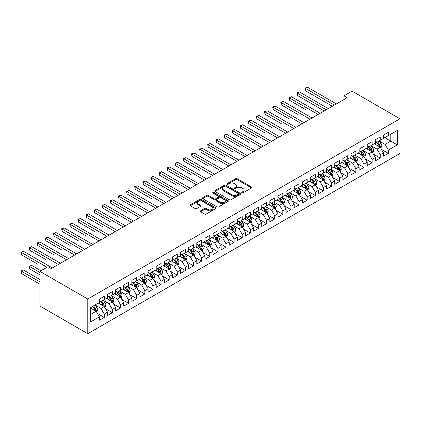 <?xml version="1.0" encoding="UTF-8"?>
<svg xmlns="http://www.w3.org/2000/svg" width="421" height="421" viewBox="0 0 421 421"><rect width="100%" height="100%" fill="white"/><g stroke="black" fill="none" stroke-linecap="round" stroke-linejoin="round"><path stroke-width="0.63" d="M241.943 192.792A0.789 0.458 0 0 0 243.059 192.792L251.521 187.908A1.126 0.653 0 0 0 251.853 187.445A1.126 0.653 0 0 0 251.521 186.987L237.181 178.704A1.126 0.653 0 0 0 235.586 178.704L227.124 183.593A0.789 0.458 0 0 0 226.893 183.914A0.789 0.458 0 0 0 227.124 184.235A0.789 0.458 0 0 0 228.24 184.235L229.334 183.603A3.605 2.084 0 0 1 234.434 183.603L235.628 184.293A3.605 2.084 0 0 1 236.686 185.766A3.605 2.084 0 0 1 235.628 187.24L234.534 187.871A0.789 0.458 0 0 0 234.302 188.192A0.789 0.458 0 0 0 234.534 188.513A0.789 0.458 0 0 0 235.649 188.513L236.744 187.882A3.605 2.084 0 0 1 241.843 187.882L243.038 188.571A3.605 2.084 0 0 1 244.096 190.045A3.605 2.084 0 0 1 243.038 191.518L241.943 192.15A0.789 0.458 0 0 0 241.712 192.471A0.789 0.458 0 0 0 241.943 192.792L241.943 192.15M200.612 210.81A1.126 0.653 0 0 0 200.285 211.274A1.126 0.653 0 0 0 200.612 211.731L204.638 214.057A1.126 0.653 0 0 0 206.232 214.057L215.631 208.627A1.126 0.653 0 0 0 215.962 208.169A1.126 0.653 0 0 0 215.631 207.706L201.291 199.428A1.126 0.653 0 0 0 199.696 199.428L190.297 204.853A1.126 0.653 0 0 0 189.966 205.316A1.126 0.653 0 0 0 190.297 205.774L195.155 208.579A1.126 0.653 0 0 0 196.749 208.579L200.775 206.258A1.126 0.653 0 0 0 201.101 205.801A1.126 0.653 0 0 0 200.775 205.337L198.365 203.948A3.015 1.742 0 0 1 197.481 202.717A3.015 1.742 0 0 1 199.338 201.112A3.015 1.742 0 0 1 202.627 201.485L212.068 206.937A3.015 1.742 0 0 1 212.947 208.169A3.015 1.742 0 0 1 211.089 209.774A3.015 1.742 0 0 1 207.806 209.4L206.232 208.49A1.126 0.653 0 0 0 204.638 208.49L200.612 210.81L200.612 211.731M39.895 271.366L87.784 299.015L87.784 333.69L39.895 306.041L39.895 271.366L48.015 266.677L51.262 268.556L347.193 97.698L343.946 95.825L343.946 99.572M343.946 95.825L352.061 91.136L399.95 118.785L87.784 299.015M229.413 199.749A1.126 0.653 0 0 0 231.008 199.749L240.407 194.323A1.126 0.653 0 0 0 240.738 193.86A1.126 0.653 0 0 0 240.407 193.402L226.066 185.124A1.126 0.653 0 0 0 224.477 185.124L215.073 190.55A1.126 0.653 0 0 0 214.742 191.013A1.126 0.653 0 0 0 215.073 191.471L229.413 199.749M212.642 192.965A0.789 0.458 0 0 1 213.442 193.076L213.442 192.139L228.019 200.554A1.126 0.653 0 0 1 228.35 201.017A1.126 0.653 0 0 1 228.019 201.475L218.62 206.9A1.126 0.653 0 0 1 217.025 206.9L202.685 198.623L202.685 197.702A1.126 0.653 0 0 0 202.354 198.165A1.126 0.653 0 0 0 202.685 198.623M202.685 197.702L206.706 195.381A1.126 0.653 0 0 1 208.3 195.381L214.115 198.738A1.126 0.653 0 0 0 215.71 198.738L218.378 197.196A1.126 0.653 0 0 0 218.71 196.739A1.126 0.653 0 0 0 218.378 196.275L212.326 192.781A0.789 0.458 0 0 1 212.095 192.46A0.789 0.458 0 0 1 212.579 192.039A0.789 0.458 0 0 1 213.442 192.139M87.784 333.69L399.95 153.465L399.95 118.785M383.473 136.92L390.777 141.14L390.777 134.204L397.271 130.452L388.341 135.609L388.341 132.283L383.473 135.094L383.473 138.42L380.226 140.293L380.226 136.967L375.358 139.777L375.358 143.108L372.111 144.982L372.111 141.656L367.238 144.466L367.238 147.792L363.991 149.665L363.991 146.34L359.124 149.15L359.124 152.481L355.877 154.354L355.877 151.028L351.009 153.839L351.009 157.165L347.762 159.038L347.762 155.712L342.889 158.522L342.889 161.853L339.642 163.727L339.642 160.401L334.774 163.211L334.774 166.537L331.527 168.411L331.527 165.085L326.659 167.895L326.659 171.226L323.412 173.099L323.412 169.768L318.539 172.584L318.539 175.91L315.292 177.783L315.292 174.457L310.424 177.267L310.424 180.593L307.177 182.472L307.177 179.141L302.31 181.956L302.31 185.282L299.063 187.156L299.063 183.83L294.19 186.64L294.19 189.966L290.943 191.844L290.943 188.513L286.075 191.329L286.075 194.655L282.828 196.528L282.828 193.202L277.955 196.012L277.955 199.338L274.713 201.217L274.713 197.886L269.84 200.701L269.84 204.027L266.593 205.901L266.593 202.575L261.725 205.385L261.725 208.711L258.478 210.584L258.478 207.258L253.605 210.068L253.605 213.4L250.358 215.273L250.358 211.947L245.49 214.757L245.49 218.083L242.243 219.957L242.243 216.631L237.376 219.441L237.376 222.772L234.129 224.646L234.129 221.32L229.256 224.13L229.256 227.456L226.009 229.329L226.009 226.003L221.141 228.814L221.141 232.145L217.894 234.018L217.894 230.692L213.026 233.502L213.026 236.828L209.779 238.702L209.779 235.376L204.906 238.186L204.906 241.517L201.659 243.391L201.659 240.059L196.791 242.875L196.791 246.201L193.544 248.074L193.544 244.748L188.676 247.559L188.676 250.884L185.429 252.763L185.429 249.432L180.556 252.247L180.556 255.573L177.309 257.447L177.309 254.121L172.442 256.931L172.442 260.257L169.195 262.136L169.195 258.804L164.327 261.62L164.327 264.946L161.08 266.819L161.08 263.493L156.207 266.304L156.207 269.629L152.96 271.508L152.96 268.177L148.092 270.992L148.092 274.318L144.845 276.192L144.845 272.866L139.977 275.676L139.977 279.002L136.73 280.875L136.73 277.55L131.857 280.365L131.857 283.691L128.61 285.564L128.61 282.238L123.742 285.049L123.742 288.374L120.495 290.248L120.495 286.922L115.622 289.732L115.622 293.063L112.381 294.937L112.381 291.611L107.508 294.421L107.508 297.747L104.261 299.62L104.261 296.295L99.393 299.105L99.393 302.436L90.462 307.588L90.462 322.023L99.393 316.866L96.146 311.245L90.462 307.962M397.271 130.452L397.271 144.887L388.341 150.044L385.094 144.419L379.21 141.019M381.484 149.408L388.341 153.37L388.341 150.044M388.341 153.37L383.473 156.18L383.473 152.855L380.226 154.728L376.979 149.108L371.096 145.708M373.369 154.097L380.226 158.054L380.226 154.728M380.226 158.054L375.358 160.869L375.358 157.538L372.111 159.417L368.864 153.791L362.981 150.392M365.249 158.78L372.111 162.743L372.111 159.417M372.111 162.743L367.238 165.553L367.238 162.227L363.991 164.101L360.744 158.475L354.861 155.081M357.134 163.469L363.991 167.426L363.991 164.101M363.991 167.426L359.124 170.242L359.124 166.911L355.877 168.789L352.63 163.164L346.746 159.764M349.02 168.153L355.877 172.115L355.877 168.789M355.877 172.115L351.009 174.925L351.009 171.6L347.762 173.473L344.515 167.847L338.631 164.453M340.899 172.842L347.762 176.799L347.762 173.473M347.762 176.799L342.889 179.614L342.889 176.283L339.642 178.157L336.395 172.536L330.511 169.137M332.785 177.525L339.642 181.488L339.642 178.157M339.642 181.488L334.774 184.298L334.774 180.972L331.527 182.846L328.28 177.22L322.397 173.826M324.67 182.214L331.527 186.171L331.527 182.846M331.527 186.171L326.659 188.982L326.659 185.656L323.412 187.529L320.165 181.909L314.276 178.509M316.55 186.898L323.412 190.86L323.412 187.529M323.412 190.86L318.539 193.671L318.539 190.345L315.292 192.218L312.045 186.592L306.162 183.198M308.435 191.587L315.292 195.544L315.292 192.218M315.292 195.544L310.424 198.354L310.424 195.028L307.177 196.902L303.93 191.281L298.047 187.882M300.32 196.27L307.177 200.233L307.177 196.902M307.177 200.233L302.31 203.043L302.31 199.717L299.063 201.591L295.816 195.965L289.927 192.571M292.2 200.959L299.063 204.916L299.063 201.591M299.063 204.916L294.19 207.727L294.19 204.401L290.943 206.274L287.696 200.654L281.812 197.254M284.086 205.643L290.943 209.6L290.943 206.274M290.943 209.6L286.075 212.416L286.075 209.09L282.828 210.963L279.581 205.337L273.697 201.943M275.971 210.332L282.828 214.289L282.828 210.963M282.828 214.289L277.955 217.099L277.955 213.773L274.713 215.647L271.466 210.026L265.577 206.627M267.851 215.015L274.713 218.973L274.713 215.647M274.713 218.973L269.84 221.788L269.84 218.457L266.593 220.336L263.346 214.71L257.463 211.31M259.736 219.699L266.593 223.662L266.593 220.336M266.593 223.662L261.725 226.472L261.725 223.146L258.478 225.019L255.231 219.399L249.348 215.999M251.621 224.388L258.478 228.345L258.478 225.019M258.478 228.345L253.605 231.161L253.605 227.829L250.358 229.708L247.116 224.083L241.228 220.683M243.501 229.071L250.358 233.034L250.358 229.708M250.358 233.034L245.49 235.844L245.49 232.518L242.243 234.392L238.996 228.766L233.113 225.372M235.386 233.76L242.243 237.718L242.243 234.392M242.243 237.718L237.376 240.533L237.376 237.202L234.129 239.081L230.882 233.455L224.998 230.055M227.272 238.444L234.129 242.407L234.129 239.081M234.129 242.407L229.256 245.217L229.256 241.891L226.009 243.764L222.762 238.139L216.878 234.744M219.152 243.133L226.009 247.09L226.009 243.764M226.009 247.09L221.141 249.906L221.141 246.574L217.894 248.448L214.647 242.828L208.763 239.428M211.037 247.816L217.894 251.779L217.894 248.448M217.894 251.779L213.026 254.589L213.026 251.263L209.779 253.137L206.532 247.511L200.649 244.117M202.917 252.505L209.779 256.463L209.779 253.137M209.779 256.463L204.906 259.273L204.906 255.947L201.659 257.82L198.412 252.2L192.529 248.8M194.802 257.189L201.659 261.152L201.659 257.82M201.659 261.152L196.791 263.962L196.791 260.636L193.544 262.509L190.297 256.884L184.414 253.489M186.687 261.878L193.544 265.835L193.544 262.509M193.544 265.835L188.676 268.645L188.676 265.319L185.429 267.193L182.182 261.573L176.299 258.173M178.567 266.561L185.429 270.524L185.429 267.193M185.429 270.524L180.556 273.334L180.556 270.008L177.309 271.882L174.062 266.256L168.179 262.862M170.452 271.25L177.309 275.208L177.309 271.882M177.309 275.208L172.442 278.018L172.442 274.692L169.195 276.565L165.948 270.945L160.064 267.546M162.338 275.934L169.195 279.897L169.195 276.565M169.195 279.897L164.327 282.707L164.327 279.381L161.08 281.254L157.833 275.629L151.944 272.234M154.218 280.623L161.08 284.58L161.08 281.254M161.08 284.58L156.207 287.39L156.207 284.064L152.96 285.938L149.713 280.318L143.829 276.918M146.103 285.306L152.96 289.264L152.96 285.938M152.96 289.264L148.092 292.079L148.092 288.748L144.845 290.627L141.598 285.001L135.715 281.607M137.988 289.99L144.845 293.953L144.845 290.627M144.845 293.953L139.977 296.763L139.977 293.437L136.73 295.31L133.483 289.69L127.595 286.291M129.868 294.679L136.73 298.636L136.73 295.31M136.73 298.636L131.857 301.452L131.857 298.121L128.61 299.999L125.363 294.374L119.48 290.974M121.753 299.363L128.61 303.325L128.61 299.999M128.61 303.325L123.742 306.135L123.742 302.81L120.495 304.683L117.249 299.063L111.365 295.663M113.638 304.051L120.495 308.009L120.495 304.683M120.495 308.009L115.622 310.824L115.622 307.493L112.381 309.372L109.134 303.746L103.245 300.347M105.518 308.735L112.381 312.698L112.381 309.372M112.381 312.698L107.508 315.508L107.508 312.182L104.261 314.055L101.014 308.43L95.13 305.036M97.404 313.424L104.261 317.381L104.261 314.055M104.261 317.381L99.393 320.197L99.393 316.866M99.393 300.557L101.014 301.499L104.261 299.62M90.462 314.524L96.146 311.245M107.508 295.874L109.134 296.81L112.381 294.937M101.014 308.43L104.261 306.556L98.256 303.088M107.508 312.182L104.261 306.556M115.622 291.19L117.249 292.127L120.495 290.248M109.134 303.746L112.381 301.873L106.371 298.405M115.622 307.493L112.381 301.873M123.742 286.501L125.363 287.438L128.61 285.564M117.249 299.063L120.495 297.184L114.491 293.716M123.742 302.81L120.495 297.184M131.857 281.817L133.483 282.754L136.73 280.875M125.363 294.374L128.61 292.5L122.606 289.032M131.857 298.121L128.61 292.5M139.977 277.129L141.598 278.065L144.845 276.192M133.483 289.69L136.73 287.811L130.721 284.343M139.977 293.437L136.73 287.811M148.092 272.445L149.713 273.382L152.96 271.508M141.598 285.001L144.845 283.128L138.841 279.66M148.092 288.748L144.845 283.128M156.207 267.756L157.833 268.693L161.08 266.819M149.713 280.318L152.96 278.439L146.955 274.971M156.207 284.064L152.96 278.439M164.327 263.072L165.948 264.009L169.195 262.136M157.833 275.629L161.08 273.755L155.07 270.287M164.327 279.381L161.08 273.755M172.442 258.383L174.062 259.32L177.309 257.447M165.948 270.945L169.195 269.072L163.19 265.604M172.442 274.692L169.195 269.072M180.556 253.7L182.182 254.637L185.429 252.763M174.062 266.256L177.309 264.383L171.305 260.915M180.556 270.008L177.309 264.383M188.676 249.011L190.297 249.948L193.544 248.074M182.182 261.573L185.429 259.699L179.42 256.231M188.676 265.319L185.429 259.699M196.791 244.327L198.412 245.264L201.659 243.391M190.297 256.884L193.544 255.01L187.54 251.542M196.791 260.636L193.544 255.01M204.906 239.638L206.532 240.575L209.779 238.702M198.412 252.2L201.659 250.327L195.654 246.859M204.906 255.947L201.659 250.327M213.026 234.955L214.647 235.892L217.894 234.018M206.532 247.511L209.779 245.638L203.769 242.17M213.026 251.263L209.779 245.638M221.141 230.266L222.762 231.208L226.009 229.329M214.647 242.828L217.894 240.954L211.889 237.486M221.141 246.574L217.894 240.954M229.256 225.582L230.882 226.519L234.129 224.646M222.762 238.139L226.009 236.265L220.004 232.797M229.256 241.891L226.009 236.265M237.376 220.893L238.996 221.835L242.243 219.957M230.882 233.455L234.129 231.582L228.119 228.114M237.376 237.202L234.129 231.582M245.49 216.21L247.116 217.147L250.358 215.273M238.996 228.766L242.243 226.893L236.239 223.425M245.49 232.518L242.243 226.893M253.605 211.526L255.231 212.463L258.478 210.584M247.116 224.083L250.358 222.209L244.354 218.741M253.605 227.829L250.358 222.209M261.725 206.837L263.346 207.774L266.593 205.901M255.231 219.399L258.478 217.52L252.468 214.052M261.725 223.146L258.478 217.52M269.84 202.154L271.466 203.09L274.713 201.217M263.346 214.71L266.593 212.837L260.588 209.369M269.84 218.457L266.593 212.837M277.955 197.465L279.581 198.402L282.828 196.528M271.466 210.026L274.713 208.148L268.703 204.68M277.955 213.773L274.713 208.148M286.075 192.781L287.696 193.718L290.943 191.844M279.581 205.337L282.828 203.464L276.823 199.996M286.075 209.09L282.828 203.464M294.19 188.092L295.816 189.029L299.063 187.156M287.696 200.654L290.943 198.775L284.938 195.312M294.19 204.401L290.943 198.775M302.31 183.409L303.93 184.345L307.177 182.472M295.816 195.965L299.063 194.092L293.053 190.624M302.31 199.717L299.063 194.092M310.424 178.72L312.045 179.656L315.292 177.783M303.93 191.281L307.177 189.408L301.173 185.94M310.424 195.028L307.177 189.408M318.539 174.036L320.165 174.973L323.412 173.099M312.045 186.592L315.292 184.719L309.288 181.251M318.539 190.345L315.292 184.719M326.659 169.347L328.28 170.284L331.527 168.411M320.165 181.909L323.412 180.035L317.402 176.567M326.659 185.656L323.412 180.035M334.774 164.664L336.395 165.6L339.642 163.727M328.28 177.22L331.527 175.346L325.522 171.879M334.774 180.972L331.527 175.346M342.889 159.975L344.515 160.911L347.762 159.038M336.395 172.536L339.642 170.663L333.637 167.195M342.889 176.283L339.642 170.663M351.009 155.291L352.63 156.228L355.877 154.354M344.515 167.847L347.762 165.974L341.752 162.506M351.009 171.6L347.762 165.974M359.124 150.602L360.744 151.544L363.991 149.665M352.63 163.164L355.877 161.29L349.872 157.822M359.124 166.911L355.877 161.29M367.238 145.919L368.864 146.855L372.111 144.982M360.744 158.475L363.991 156.601L357.987 153.133M367.238 162.227L363.991 156.601M375.358 141.235L376.979 142.172L380.226 140.293M368.864 153.791L372.111 151.918L366.102 148.45M375.358 157.538L372.111 151.918M383.473 136.546L385.094 137.483L388.341 135.609M376.979 149.108L380.226 147.229L374.222 143.761M383.473 152.855L380.226 147.229M385.094 144.419L390.777 141.14L397.271 144.887M242.259 192.902L243.038 192.455A3.605 2.084 0 0 0 244.096 190.981L244.096 190.045M236.686 185.766L236.686 186.703A3.605 2.084 0 0 1 235.628 188.176L234.85 188.629M251.505 187.913L237.181 179.646A1.126 0.653 0 0 0 235.586 179.646L227.44 184.351M240.391 194.328L226.066 186.061A1.126 0.653 0 0 0 224.477 186.061L215.089 191.481L215.073 190.55M238.418 194.186A0.789 0.458 0 0 0 238.649 193.86A0.789 0.458 0 0 0 238.418 193.539L225.83 186.271A0.789 0.458 0 0 0 224.714 186.271L223.556 186.94A3.605 2.084 0 0 0 222.504 188.413A3.605 2.084 0 0 0 223.556 189.882L232.16 194.849A3.605 2.084 0 0 0 237.26 194.849L238.418 194.186L238.418 195.123A0.789 0.458 0 0 0 238.649 194.802L238.649 193.86M222.504 188.413L222.504 189.35A3.605 2.084 0 0 0 223.556 190.818L223.556 189.882M238.418 195.123L237.26 195.786A3.605 2.084 0 0 1 232.16 195.786L223.556 190.818M202.701 198.633L206.706 196.318L206.706 195.381M218.71 196.739L218.71 197.675A1.126 0.653 0 0 1 218.378 198.133L215.71 199.675A1.126 0.653 0 0 1 214.115 199.675L208.3 196.318A1.126 0.653 0 0 0 206.706 196.318M213.442 193.076L228.003 201.485M220.151 202.222A3.015 1.742 0 0 0 223.435 202.601A3.015 1.742 0 0 0 225.298 200.991A3.015 1.742 0 0 0 224.414 199.759L221.088 197.838A1.126 0.653 0 0 0 219.494 197.838L216.826 199.38A1.126 0.653 0 0 0 216.494 199.843A1.126 0.653 0 0 0 216.826 200.301L220.151 202.222L220.151 203.159A3.015 1.742 0 0 0 223.435 203.538A3.015 1.742 0 0 0 225.298 201.927L225.298 200.991M216.494 199.843L216.494 200.78A1.126 0.653 0 0 0 216.826 201.238L216.826 200.301M220.151 203.159L216.826 201.238M212.947 208.169L212.947 209.105A3.015 1.742 0 0 1 211.089 210.71A3.015 1.742 0 0 1 207.806 210.337L206.232 209.426A1.126 0.653 0 0 0 204.638 209.426L200.628 211.742M197.481 202.717L197.481 203.653A3.015 1.742 0 0 0 198.365 204.885L198.365 203.948M200.775 205.337L200.775 206.258L198.365 204.885M215.615 208.637L201.291 200.364A1.126 0.653 0 0 0 199.696 200.364L190.313 205.785M380.826 148.271L381.831 145.813A3.042 1.758 -120 0 0 380.863 143.224L379.137 140.924M376.39 145.019L375.079 143.266M305.578 109.571L289.343 100.198L289.343 97.851L291.374 96.683L320.165 113.302M379.653 146.897L380.189 145.945A3.042 1.758 -120 0 0 379.321 144.114L377.595 141.814M376.611 141.956L378.742 144.798A1.547 0.895 60 0 1 379.021 145.271L380.189 145.945M376.079 141.651L378.347 144.677A3.042 1.758 60 0 1 379.216 146.508L379.279 146.682M334.369 105.103L305.578 88.484L307.609 87.31L336.395 103.929M332.337 106.276L305.578 90.825L305.578 88.484L305.13 88.226L307.609 87.31M305.578 90.825L305.13 88.226M372.711 152.96L373.716 150.502A3.042 1.758 -120 0 0 372.748 147.913L371.022 145.608M368.275 149.702L366.965 147.955M297.463 114.254L281.228 104.882L281.228 102.54L283.259 101.366L312.045 117.991M371.538 151.586L372.075 150.634A3.042 1.758 -120 0 0 371.206 148.802L369.48 146.497M368.496 146.645L370.627 149.487A1.547 0.895 60 0 1 370.906 149.955L372.075 150.634M367.959 146.334L370.227 149.366A3.042 1.758 60 0 1 371.101 151.192L371.164 151.371M364.597 157.643L365.602 155.186A3.042 1.758 -120 0 0 364.628 152.597L362.907 150.297M360.155 154.386L358.845 152.639M289.343 118.943L273.113 109.571L273.113 107.223L275.139 106.055L303.93 122.674M363.418 156.27L363.96 155.317A3.042 1.758 -120 0 0 363.086 153.486L361.365 151.186M360.381 151.328L362.507 154.17A1.547 0.895 60 0 1 362.791 154.644L363.96 155.317M359.844 151.023L362.113 154.049A3.042 1.758 60 0 1 362.986 155.881L363.044 156.054M326.249 109.786L297.463 93.167L299.489 91.994L328.28 108.618M324.223 110.96L297.463 95.509L297.463 93.167L297.015 92.909L299.489 91.994M297.463 95.509L297.015 92.909M318.134 114.475L288.901 97.593L291.374 96.683M289.343 100.198L288.901 97.593M356.476 162.327L357.482 159.875A3.042 1.758 -120 0 0 356.513 157.286L354.787 154.981M352.04 159.075L350.73 157.322M281.228 123.627L264.993 114.254L264.993 111.912L267.025 110.739L295.816 127.363M355.303 160.959L355.84 160.001A3.042 1.758 -120 0 0 354.971 158.175L353.245 155.87M352.261 156.017L354.393 158.859A1.547 0.895 60 0 1 354.671 159.327L355.84 160.001M351.73 155.707L353.998 158.738A3.042 1.758 60 0 1 354.866 160.564L354.929 160.743M348.362 167.016L349.367 164.558A3.042 1.758 -120 0 0 348.399 161.969L346.672 159.67M343.925 163.758L342.615 162.011M273.113 128.316L256.878 118.943L256.878 116.596L258.91 115.428L287.696 132.047M347.188 165.642L347.725 164.69A3.042 1.758 -120 0 0 346.857 162.859L345.131 160.559M344.146 160.701L346.278 163.543A1.547 0.895 60 0 1 346.557 164.016L347.725 164.69M343.61 160.39L345.878 163.422A3.042 1.758 60 0 1 346.751 165.253L346.815 165.427M310.019 119.159L280.781 102.282L283.259 101.366M281.228 104.882L280.781 102.282M301.899 123.848L272.666 106.966L275.139 106.055M273.113 109.571L272.666 106.966M340.242 171.7L341.252 169.247A3.042 1.758 -120 0 0 340.279 166.658L338.558 164.353M335.805 168.447L334.495 166.695M264.993 132.999L248.764 123.627L248.764 121.285L250.79 120.111L279.581 136.736M339.068 170.331L339.61 169.374A3.042 1.758 -120 0 0 338.737 167.547L337.016 165.243M336.026 165.39L338.158 168.232A1.547 0.895 60 0 1 338.442 168.7L339.61 169.374M335.495 165.079L337.763 168.111A3.042 1.758 60 0 1 338.637 169.937L338.695 170.116M293.784 128.531L264.551 111.654L267.025 110.739M264.993 114.254L264.551 111.654M332.127 176.388L333.132 173.931A3.042 1.758 -120 0 0 332.164 171.342L330.438 169.042M327.691 173.131L326.38 171.384M256.878 137.683L240.644 128.31L240.644 125.968L242.675 124.8L271.466 141.419M330.953 175.015L331.49 174.062A3.042 1.758 -120 0 0 330.622 172.231L328.896 169.931M327.912 170.073L330.043 172.915A1.547 0.895 60 0 1 330.322 173.389L331.49 174.062M327.375 169.763L329.648 172.794A3.042 1.758 60 0 1 330.517 174.626L330.58 174.799M285.67 133.22L256.431 116.338L258.91 115.428M256.878 118.943L256.431 116.338M324.012 181.072L325.017 178.62A3.042 1.758 -120 0 0 324.049 176.025L322.323 173.726M319.576 177.82L318.265 176.067M248.764 142.372L232.529 132.999L232.529 130.657L234.56 129.484L263.346 146.108M322.839 179.704L323.375 178.746A3.042 1.758 -120 0 0 322.502 176.92L320.781 174.615M319.797 174.762L321.923 177.604A1.547 0.895 60 0 1 322.207 178.072L323.375 178.746M319.26 174.452L321.528 177.483A3.042 1.758 60 0 1 322.402 179.309L322.465 179.488M277.55 137.904L248.316 121.027L250.79 120.111M248.764 123.627L248.316 121.027M315.892 185.761L316.902 183.303A3.042 1.758 -120 0 0 315.929 180.714L314.203 178.415M311.456 182.504L310.145 180.756M240.644 147.055L224.414 137.683L224.414 135.341L226.44 134.173L255.231 150.792M314.719 184.387L315.261 183.435A3.042 1.758 -120 0 0 314.387 181.604L312.661 179.304M311.677 179.446L313.808 182.288A1.547 0.895 60 0 1 314.092 182.761L315.261 183.435M311.145 179.135L313.413 182.167A3.042 1.758 60 0 1 314.282 183.998L314.345 184.172M269.435 142.593L240.196 125.711L242.675 124.8M240.644 128.31L240.196 125.711M307.777 190.445L308.782 187.992A3.042 1.758 -120 0 0 307.814 185.398L306.088 183.098M303.341 187.192L302.031 185.44M232.529 151.744L216.294 142.372L216.294 140.03L218.325 138.856L247.116 155.481M306.604 189.076L307.141 188.119A3.042 1.758 -120 0 0 306.272 186.292L304.546 183.988M303.562 184.13L305.693 186.977A1.547 0.895 60 0 1 305.972 187.445L307.141 188.119M303.025 183.824L305.299 186.85A3.042 1.758 60 0 1 306.167 188.682L306.23 188.861M261.32 147.276L232.082 130.399L234.56 129.484M232.529 132.999L232.082 130.399M299.663 195.133L300.668 192.676A3.042 1.758 -120 0 0 299.694 190.087L297.973 187.782M295.226 191.876L293.916 190.129M224.414 156.428L208.179 147.055L208.179 144.713L210.205 143.545L238.996 160.164M298.489 193.76L299.026 192.807A3.042 1.758 -120 0 0 298.152 190.976L296.431 188.676M295.447 188.819L297.573 191.66A1.547 0.895 60 0 1 297.858 192.134L299.026 192.807M294.911 188.508L297.179 191.539A3.042 1.758 60 0 1 298.052 193.371L298.11 193.544M253.2 151.965L223.967 135.083L226.44 134.173M224.414 137.683L223.967 135.083M291.543 199.817L292.553 197.365A3.042 1.758 -120 0 0 291.579 194.77L289.853 192.471M287.106 196.565L285.796 194.812M216.294 161.117L200.064 151.744L200.064 149.402L202.091 148.229L230.882 164.848M290.369 198.449L290.911 197.491A3.042 1.758 -120 0 0 290.037 195.665L288.311 193.36M287.327 193.502L289.459 196.349A1.547 0.895 60 0 1 289.743 196.817L290.911 197.491M286.796 193.197L289.064 196.223A3.042 1.758 60 0 1 289.932 198.054L289.995 198.233M245.085 156.649L215.847 139.772L218.325 138.856M216.294 142.372L215.847 139.772M283.428 204.506L284.433 202.048A3.042 1.758 -120 0 0 283.465 199.459L281.738 197.154M278.991 201.249L277.681 199.501M208.179 165.8L191.944 156.428L191.944 154.086L193.976 152.912L222.762 169.537M282.254 203.132L282.791 202.18A3.042 1.758 -120 0 0 281.923 200.349L280.197 198.049M279.212 198.191L281.344 201.033A1.547 0.895 60 0 1 281.623 201.506L282.791 202.18M278.676 197.881L280.949 200.912A3.042 1.758 60 0 1 281.817 202.743L281.881 202.917M236.97 161.338L207.732 144.456L210.205 143.545M208.179 147.055L207.732 144.456M275.313 209.19L276.318 206.732A3.042 1.758 -120 0 0 275.345 204.143L273.624 201.843M270.877 205.937L269.566 204.185M200.064 170.489L183.83 161.117L183.83 158.775L185.856 157.601L214.647 174.22M274.139 207.821L274.676 206.864A3.042 1.758 -120 0 0 273.803 205.032L272.082 202.733M271.098 202.875L273.224 205.722A1.547 0.895 60 0 1 273.508 206.19L274.676 206.864M270.561 202.569L272.829 205.595A3.042 1.758 60 0 1 273.703 207.427L273.761 207.6M228.85 166.021L199.617 149.145L202.091 148.229M200.064 151.744L199.617 149.145M267.193 213.879L268.198 211.421A3.042 1.758 -120 0 0 267.23 208.832L265.504 206.527M262.757 210.621L261.446 208.874M191.944 175.173L175.71 165.8L175.71 163.459L177.741 162.285L206.532 178.909M266.019 212.505L266.556 211.553A3.042 1.758 -120 0 0 265.688 209.721L263.962 207.421M262.978 207.564L265.109 210.405A1.547 0.895 60 0 1 265.393 210.874L266.556 211.553M262.446 207.253L264.714 210.284A3.042 1.758 60 0 1 265.583 212.11L265.646 212.289M220.736 170.71L191.497 153.828L193.976 152.912M191.944 156.428L191.497 153.828M259.078 218.562L260.083 216.105A3.042 1.758 -120 0 0 259.115 213.515L257.389 211.216M254.642 215.31L253.331 213.558M183.83 179.862L167.595 170.489L167.595 168.142L169.626 166.974L198.412 183.593M257.905 217.189L258.441 216.236A3.042 1.758 -120 0 0 257.573 214.405L255.847 212.105M254.863 212.247L256.994 215.089A1.547 0.895 60 0 1 257.273 215.563L258.441 216.236M254.326 211.942L256.6 214.968A3.042 1.758 60 0 1 257.468 216.799L257.531 216.973M212.621 175.394L183.382 158.517L185.856 157.601M183.83 161.117L183.382 158.517M250.963 223.251L251.969 220.793A3.042 1.758 -120 0 0 250.995 218.204L249.274 215.899M246.527 219.994L245.217 218.246M175.71 184.545L159.48 175.173L159.48 172.831L161.506 171.657L190.297 188.282M249.79 221.878L250.327 220.925A3.042 1.758 -120 0 0 249.453 219.094L247.732 216.789M246.748 216.936L248.874 219.778A1.547 0.895 60 0 1 249.158 220.246L250.327 220.925M246.211 216.626L248.479 219.657A3.042 1.758 60 0 1 249.353 221.483L249.411 221.662M204.501 180.077L175.268 163.201L177.741 162.285M175.71 165.8L175.268 163.201M242.843 227.935L243.848 225.477A3.042 1.758 -120 0 0 242.88 222.888L241.154 220.588M238.407 224.677L237.097 222.93M167.595 189.234L178.12 195.312M241.67 226.561L242.207 225.609A3.042 1.758 -120 0 0 241.338 223.777L239.612 221.478M238.628 221.62L240.759 224.461A1.547 0.895 60 0 1 241.038 224.935L242.207 225.609M238.097 221.314L240.365 224.34A3.042 1.758 60 0 1 241.233 226.172L241.296 226.345M196.386 184.766L167.148 167.884L169.626 166.974M167.595 170.489L167.148 167.884M234.729 232.618L235.734 230.166A3.042 1.758 -120 0 0 234.765 227.577L233.039 225.272M230.292 229.366L228.982 227.614M159.48 193.918L143.245 184.545L143.245 182.204L145.277 181.03L174.062 197.654M233.555 231.25L234.092 230.292A3.042 1.758 -120 0 0 233.223 228.466L231.497 226.161M230.513 226.309L232.645 229.15A1.547 0.895 60 0 1 232.924 229.619L234.092 230.292M229.977 225.998L232.25 229.029A3.042 1.758 60 0 1 233.118 230.855L233.181 231.034M188.266 189.45L159.033 172.573L161.506 171.657M159.48 175.173L159.033 172.573M226.614 237.307L227.619 234.85A3.042 1.758 -120 0 0 226.645 232.26L224.925 229.961M222.177 234.05L220.862 232.303M151.36 198.607L135.13 189.234L135.13 186.887L137.157 185.719L165.948 202.338M225.44 235.934L225.977 234.981A3.042 1.758 -120 0 0 225.103 233.15L223.383 230.85M222.399 230.992L224.525 233.834A1.547 0.895 60 0 1 224.809 234.308L225.977 234.981M221.862 230.682L224.13 233.713A3.042 1.758 60 0 1 225.003 235.544L225.061 235.718M180.151 194.139L151.36 177.515L153.391 176.346L182.182 192.965M178.125 195.312L151.36 179.862L151.36 177.515L150.918 177.257L153.391 176.346M151.36 179.862L150.918 177.257M218.494 241.991L219.499 239.538A3.042 1.758 -120 0 0 218.531 236.949L216.804 234.644M214.057 238.739L212.747 236.986M143.245 203.29L127.01 193.918L127.01 191.576L129.042 190.403L157.833 207.027M217.32 240.623L217.857 239.665A3.042 1.758 -120 0 0 216.989 237.839L215.263 235.534M214.278 235.681L216.41 238.523A1.547 0.895 60 0 1 216.689 238.991L217.857 239.665M213.747 235.371L216.015 238.402A3.042 1.758 60 0 1 216.883 240.228L216.947 240.407M172.036 198.823L142.798 181.946L145.277 181.03M143.245 184.545L142.798 181.946M210.379 246.68L211.384 244.222A3.042 1.758 -120 0 0 210.416 241.633L208.69 239.333M205.943 243.422L204.632 241.675M135.13 207.979L118.896 198.607L118.896 196.26L120.927 195.091L149.713 211.71M209.205 245.306L209.742 244.354A3.042 1.758 -120 0 0 208.874 242.522L207.148 240.223M206.164 240.365L208.295 243.206A1.547 0.895 60 0 1 208.574 243.68L209.742 244.354M205.627 240.054L207.895 243.085A3.042 1.758 60 0 1 208.769 244.917L208.832 245.09M163.916 203.511L134.683 186.629L137.157 185.719M135.13 189.234L134.683 186.629M202.264 251.363L203.269 248.911A3.042 1.758 -120 0 0 202.296 246.317L200.575 244.017M197.823 248.111L196.512 246.359M127.01 212.663L110.781 203.29L110.781 200.949L112.807 199.775L141.598 216.399M201.085 249.995L201.627 249.037A3.042 1.758 -120 0 0 200.754 247.211L199.033 244.906M198.049 245.054L200.175 247.895A1.547 0.895 60 0 1 200.459 248.364L201.627 249.037M197.512 244.743L199.78 247.774A3.042 1.758 60 0 1 200.654 249.6L200.712 249.779M155.802 208.195L126.568 191.318L129.042 190.403M127.01 193.918L126.568 191.318M194.144 256.052L195.149 253.595A3.042 1.758 -120 0 0 194.181 251.005L192.455 248.706M189.708 252.795L188.398 251.048M118.896 217.347L102.661 207.974L102.661 205.632L104.692 204.464L133.483 221.083M192.971 254.679L193.507 253.726A3.042 1.758 -120 0 0 192.639 251.895L190.913 249.595M189.929 249.737L192.06 252.579A1.547 0.895 60 0 1 192.339 253.053L193.507 253.726M189.397 249.427L191.666 252.458A3.042 1.758 60 0 1 192.534 254.289L192.597 254.463M147.687 212.884L118.448 196.002L120.927 195.091M118.896 198.607L118.448 196.002M186.029 260.736L187.035 258.284A3.042 1.758 -120 0 0 186.066 255.689L184.34 253.389M181.593 257.484L180.283 255.731M110.781 222.035L94.546 212.663L94.546 210.321L96.577 209.148L125.363 225.772M184.856 259.368L185.393 258.41A3.042 1.758 -120 0 0 184.519 256.584L182.798 254.279M181.814 254.421L183.945 257.268A1.547 0.895 60 0 1 184.224 257.736L185.393 258.41M181.277 254.116L183.545 257.142A3.042 1.758 60 0 1 184.419 258.973L184.482 259.152M139.567 217.568L110.334 200.691L112.807 199.775M110.781 203.29L110.334 200.691M177.909 265.425L178.92 262.967A3.042 1.758 -120 0 0 177.946 260.378L176.225 258.078M173.473 262.167L172.163 260.42M102.661 226.719L86.431 217.347L86.431 215.005L88.457 213.836L117.249 230.455M176.736 264.051L177.278 263.099A3.042 1.758 -120 0 0 176.404 261.267L174.678 258.968M173.694 259.11L175.825 261.951A1.547 0.895 60 0 1 176.11 262.425L177.278 263.099M173.163 258.799L175.431 261.83A3.042 1.758 60 0 1 176.304 263.662L176.362 263.835M131.452 222.256L102.219 205.374L104.692 204.464M102.661 207.974L102.219 205.374M169.795 270.108L170.8 267.656A3.042 1.758 -120 0 0 169.831 265.062L168.105 262.762M165.358 266.856L164.048 265.104M94.546 231.408L78.311 222.035L78.311 219.694L80.343 218.52L109.134 235.139M168.621 268.74L169.158 267.782A3.042 1.758 -120 0 0 168.289 265.956L166.563 263.651M165.579 263.793L167.711 266.64A1.547 0.895 60 0 1 167.99 267.109L169.158 267.782M165.043 263.488L167.316 266.514A3.042 1.758 60 0 1 168.184 268.345L168.247 268.524M123.337 226.94L94.099 210.063L96.577 209.148M94.546 212.663L94.099 210.063M161.68 274.797L162.685 272.34A3.042 1.758 -120 0 0 161.711 269.75L159.991 267.446M157.244 271.54L155.933 269.793M86.431 236.092L70.196 226.719L70.196 224.377L72.228 223.204L101.014 239.828M160.506 273.424L161.043 272.471A3.042 1.758 -120 0 0 160.169 270.64L158.449 268.34M157.465 268.482L159.591 271.324A1.547 0.895 60 0 1 159.875 271.798L161.043 272.471M156.928 268.172L159.196 271.203A3.042 1.758 60 0 1 160.069 273.034L160.133 273.208M115.217 231.629L85.984 214.747L88.457 213.836M86.431 217.347L85.984 214.747M153.56 279.481L154.57 277.023A3.042 1.758 -120 0 0 153.597 274.434L151.87 272.134M149.123 276.229L147.813 274.476M78.311 240.78L62.082 231.408L62.082 229.066L64.108 227.893L92.899 244.512M152.386 278.113L152.928 277.155A3.042 1.758 -120 0 0 152.055 275.323L150.329 273.024M149.344 273.166L151.476 276.013A1.547 0.895 60 0 1 151.76 276.481L152.928 277.155M148.813 272.861L151.081 275.887A3.042 1.758 60 0 1 151.949 277.718L152.013 277.892M107.102 236.313L77.864 219.436L80.343 218.52M78.311 222.035L77.864 219.436M145.445 284.17L146.45 281.712A3.042 1.758 -120 0 0 145.482 279.123L143.756 276.818M141.009 280.912L139.698 279.165M70.196 245.464L53.962 236.092L53.962 233.75L55.993 232.576L84.784 249.2M144.271 282.796L144.808 281.844A3.042 1.758 -120 0 0 143.94 280.012L142.214 277.713M141.23 277.855L143.361 280.696A1.547 0.895 60 0 1 143.64 281.165L144.808 281.844M140.693 277.544L142.966 280.575A3.042 1.758 60 0 1 143.835 282.402L143.898 282.58M98.988 241.001L69.749 224.119L72.228 223.204M70.196 226.719L69.749 224.119M137.33 288.853L138.335 286.396A3.042 1.758 -120 0 0 137.362 283.807L135.641 281.507M132.894 285.601L131.584 283.849M62.082 250.153L45.847 240.78L45.847 238.433L47.873 237.265L76.664 253.884M136.157 287.48L136.693 286.527A3.042 1.758 -120 0 0 135.82 284.696L134.099 282.396M133.115 282.538L135.241 285.385A1.547 0.895 60 0 1 135.525 285.854L136.693 286.527M132.578 282.233L134.846 285.259A3.042 1.758 60 0 1 135.72 287.09L135.778 287.264M90.868 245.685L61.634 228.808L64.108 227.893M62.082 231.408L61.634 228.808M129.21 293.542L130.221 291.085A3.042 1.758 -120 0 0 129.247 288.496L127.521 286.191M124.774 290.285L123.464 288.538M53.962 254.837L37.732 245.464L37.732 243.122L39.758 241.949L68.549 258.573M128.037 292.169L128.573 291.216A3.042 1.758 -120 0 0 127.705 289.385L125.979 287.085M124.995 287.227L127.126 290.069A1.547 0.895 60 0 1 127.41 290.537L128.573 291.216M124.463 286.917L126.732 289.948A3.042 1.758 60 0 1 127.6 291.774L127.663 291.953M82.753 250.369L53.514 233.492L55.993 232.576M53.962 236.092L53.514 233.492M121.095 298.226L122.101 295.768A3.042 1.758 -120 0 0 121.132 293.179L119.406 290.879M116.659 294.968L115.349 293.221M45.847 259.525L29.612 250.153L29.612 247.806L31.643 246.638L60.429 263.257M119.922 296.852L120.459 295.9A3.042 1.758 -120 0 0 119.59 294.068L117.864 291.769M116.88 291.911L119.011 294.753A1.547 0.895 60 0 1 119.29 295.226L120.459 295.9M116.343 291.606L118.617 294.632A3.042 1.758 60 0 1 119.485 296.463L119.548 296.637M74.638 255.058L45.4 238.181L47.873 237.265M45.847 240.78L45.4 238.181M112.981 302.91L113.986 300.457A3.042 1.758 -120 0 0 113.012 297.868L111.291 295.563M108.544 299.657L107.234 297.905M37.732 264.209L21.497 254.837L21.497 252.495L23.523 251.321L52.315 267.945M111.807 301.541L112.344 300.583A3.042 1.758 -120 0 0 111.47 298.757L109.749 296.452M108.765 296.6L110.891 299.442A1.547 0.895 60 0 1 111.176 299.91L112.344 300.583M108.229 296.289L110.497 299.32A3.042 1.758 60 0 1 111.37 301.147L111.428 301.325M66.518 259.741L37.285 242.864L39.758 241.949M37.732 245.464L37.285 242.864M104.861 307.598L105.866 305.141A3.042 1.758 -120 0 0 104.897 302.552L103.171 300.252M100.424 304.341L99.114 302.594M40.953 270.756L31.643 265.383L29.612 266.551L29.612 268.898L39.895 274.834M103.687 306.225L104.224 305.272A3.042 1.758 -120 0 0 103.356 303.441L101.629 301.141M100.645 301.283L102.777 304.125A1.547 0.895 60 0 1 103.061 304.599L104.224 305.272M100.114 300.973L102.382 304.004A3.042 1.758 60 0 1 103.25 305.835L103.313 306.009M29.612 268.898L29.165 266.293L39.895 272.492M29.165 266.293L31.643 265.383M58.403 264.43L29.165 247.548L31.643 246.638M29.612 250.153L29.165 247.548M96.746 312.282L97.751 309.83A3.042 1.758 -120 0 0 96.783 307.241L95.057 304.936M92.31 309.03L90.999 307.277M39.895 279.518L23.523 270.066L21.497 271.24L21.497 273.582L39.895 284.207M95.572 310.914L96.109 309.956A3.042 1.758 -120 0 0 95.241 308.13L93.515 305.825M92.752 306.267L94.662 308.814A1.547 0.895 60 0 1 94.941 309.282L96.109 309.956M92.541 306.388L94.267 308.693A3.042 1.758 60 0 1 95.135 310.519L95.199 310.698M21.497 273.582L21.05 270.982L39.895 281.865M21.05 270.982L23.523 270.066M47.041 267.24L21.05 252.237L23.523 251.321M21.497 254.837L21.05 252.237M243.038 192.455L243.038 191.518M234.534 188.513L234.534 187.871M235.628 188.176L235.628 187.24M227.124 184.235L227.124 183.593M235.586 179.646L235.586 178.704M237.181 179.646L237.181 178.704M251.521 187.908L251.521 186.987M224.477 186.061L224.477 185.124M226.066 186.061L226.066 185.124M240.407 194.323L240.407 193.402M232.16 195.786L232.16 194.849M237.26 195.786L237.26 194.849M208.3 196.318L208.3 195.381M214.115 199.675L214.115 198.738M215.71 199.675L215.71 198.738M218.378 198.133L218.378 197.196M228.019 201.475L228.019 200.554M204.638 209.426L204.638 208.49M206.232 209.426L206.232 208.49M207.806 210.337L207.806 209.4M190.297 205.774L190.297 204.853M199.696 200.364L199.696 199.428M201.291 200.364L201.291 199.428M215.631 208.627L215.631 207.706M379.847 147.013L381.815 145.876M379.321 144.114L380.863 143.224M377.074 145.413L378.347 144.677M371.727 151.697L373.695 150.56M371.206 148.802L372.748 147.913M368.959 150.097L370.227 149.366M363.612 156.38L365.581 155.249M363.086 153.486L364.628 152.597M360.844 154.786L362.113 154.049M355.498 161.069L357.466 159.933M354.971 158.175L356.513 157.286M352.724 159.47L353.998 158.738M347.378 165.753L349.346 164.616M346.857 162.859L348.399 161.969M344.61 164.158L345.878 163.422M339.263 170.442L341.231 169.305M338.737 167.547L340.279 166.658M336.495 168.842L337.763 168.111M331.148 175.125L333.116 173.989M330.622 172.231L332.164 171.342M328.375 173.526L329.648 172.794M323.028 179.814L324.996 178.678M322.502 176.92L324.049 176.025M320.26 178.215L321.528 177.483M314.913 184.498L316.881 183.361M314.387 181.604L315.929 180.714M312.145 182.898L313.413 182.167M306.793 189.187L308.761 188.05M306.272 186.292L307.814 185.398M304.025 187.587L305.299 186.85M298.678 193.87L300.647 192.734M298.152 190.976L299.694 190.087M295.91 192.271L297.179 191.539M290.564 198.559L292.532 197.423M290.037 195.665L291.579 194.77M287.79 196.96L289.064 196.223M282.444 203.243L284.412 202.106M281.923 200.349L283.465 199.459M279.676 201.643L280.949 200.912M274.329 207.932L276.297 206.795M273.803 205.032L275.345 204.143M271.561 206.332L272.829 205.595M266.214 212.616L268.182 211.479M265.688 209.721L267.23 208.832M263.441 211.016L264.714 210.284M258.094 217.304L260.062 216.168M257.573 214.405L259.115 213.515M255.326 215.705L256.6 214.968M249.979 221.988L251.947 220.851M249.453 219.094L250.995 218.204M247.211 220.388L248.479 219.657M241.865 226.672L243.833 225.54M241.338 223.777L242.88 222.888M239.091 225.077L240.365 224.34M233.744 231.361L235.713 230.224M233.223 228.466L234.765 227.577M230.976 229.761L232.25 229.029M225.63 236.044L227.598 234.907M225.103 233.15L226.645 232.26M222.862 234.45L224.13 233.713M217.515 240.733L219.483 239.596M216.989 237.839L218.531 236.949M214.742 239.133L216.015 238.402M209.395 245.417L211.363 244.28M208.874 242.522L210.416 241.633M206.627 243.817L207.895 243.085M201.28 250.106L203.248 248.969M200.754 247.211L202.296 246.317M198.512 248.506L199.78 247.774M193.165 254.789L195.133 253.653M192.639 251.895L194.181 251.005M190.392 253.189L191.666 252.458M185.045 259.478L187.013 258.341M184.519 256.584L186.066 255.689M182.277 257.878L183.545 257.142M176.931 264.162L178.899 263.025M176.404 261.267L177.946 260.378M174.162 262.562L175.431 261.83M168.81 268.851L170.784 267.714M168.289 265.956L169.831 265.062M166.042 267.251L167.316 266.514M160.696 273.534L162.664 272.398M160.169 270.64L161.711 269.75M157.928 271.934L159.196 271.203M152.581 278.223L154.549 277.086M152.055 275.323L153.597 274.434M149.813 276.623L151.081 275.887M144.461 282.907L146.429 281.77M143.94 280.012L145.482 279.123M141.693 281.307L142.966 280.575M136.346 287.596L138.314 286.459M135.82 284.696L137.362 283.807M133.578 285.996L134.846 285.259M128.231 292.279L130.2 291.143M127.705 289.385L129.247 288.496M125.458 290.679L126.732 289.948M120.111 296.963L122.079 295.831M119.59 294.068L121.132 293.179M117.343 295.368L118.617 294.632M111.997 301.652L113.965 300.515M111.47 298.757L113.012 297.868M109.228 300.052L110.497 299.32M103.882 306.335L105.85 305.199M103.356 303.441L104.897 302.552M101.108 304.741L102.382 304.004M95.762 311.024L97.73 309.888M95.241 308.13L96.783 307.241M92.994 309.424L94.267 308.693"/></g></svg>
